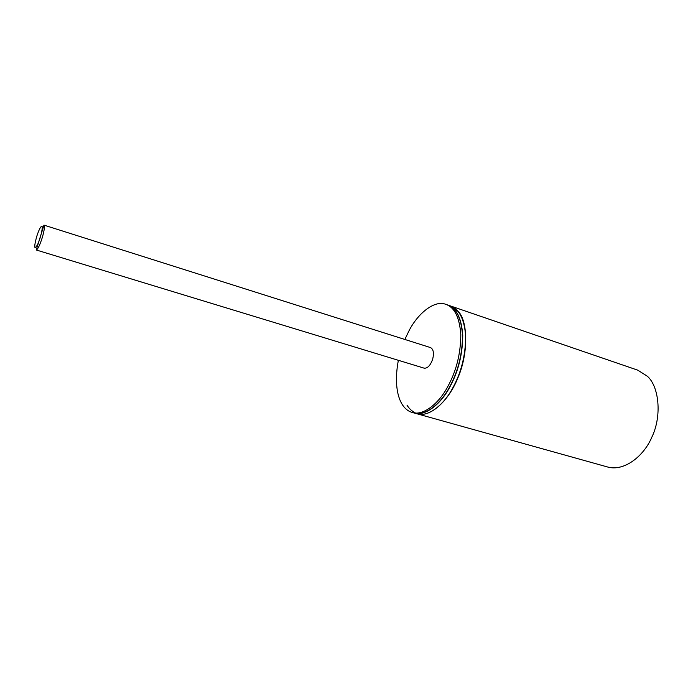 <?xml version="1.0" encoding="UTF-8"?>
<svg xmlns="http://www.w3.org/2000/svg" width="693" height="693" viewBox="0 0 693 693"><rect width="100%" height="100%" fill="white"/><g stroke="black" fill="none" stroke-linecap="round" stroke-linejoin="round"><path stroke-width="1.04" d="M458.619 311.85L450.788 306.055L637.768 370.166L647.349 376.238C658.844 386.14 662.239 415.471 651.948 436.954C643.624 456.739 623.709 471.656 607.64 467.004L417.247 413.86C430.7 417.818 449.142 400.078 457.926 377.772C468.546 353.447 467.827 321.639 458.619 311.85M416.701 413.695L417.247 413.86M438.184 406.73C443.667 401.853 448.414 395.85 452.416 388.721C461.313 372.869 465.748 355.24 465.713 335.854C464.258 318.78 459.078 308.879 450.173 306.15M398.371 360.308C393.104 387.872 399.064 408.766 412.214 412.456L413.894 412.924C424.514 416.588 440.133 404.504 449.09 387.855C457.934 372.08 462.413 354.504 462.517 335.117C461.209 317.966 456.202 307.9 447.496 304.92L445.842 304.357C434.468 299.671 417.671 313.617 408.948 330.916L404.851 339.457M412.214 412.456C422.808 416.112 438.418 404.01 447.366 387.335C456.211 371.552 460.689 353.958 460.819 334.563C459.52 317.394 454.53 307.328 445.842 304.357M430.561 347.6C433.394 349.177 434.121 352.971 432.727 358.983C430.474 365.402 427.616 368.468 424.159 368.165L36.218 249.974C37.734 249.515 39.761 245.374 42.29 237.543C44.335 230.379 44.889 226.239 43.954 225.121L430.561 347.6M413.496 412.811L414.111 413.002C424.74 416.666 440.367 404.582 449.324 387.933C458.177 372.15 462.647 354.573 462.759 335.187C461.443 318.026 456.427 307.961 447.721 304.981L450.563 305.994C459.294 308.974 464.336 319.031 465.679 336.166C465.601 355.518 461.14 373.059 452.286 388.799C443.338 405.414 427.685 417.455 417.021 413.782L414.466 413.097M447.851 305.05L447.063 304.773M41.727 226.152C43.399 225.927 40.688 238.245 37.465 244.794C34.165 250.147 33.853 247.566 36.538 237.041C38.617 230.552 40.35 226.923 41.727 226.152M416.484 413.461L415.263 412.898C416.06 413.452 410.152 410.628 406.982 405.076M36.218 249.974L43.954 225.121"/></g></svg>
